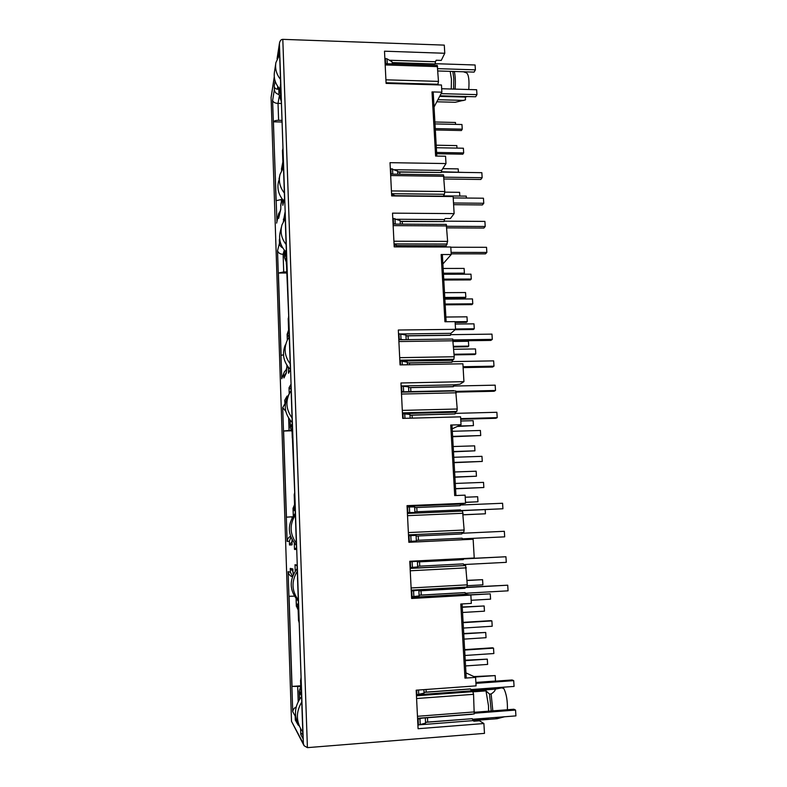 <?xml version="1.0" encoding="UTF-8"?>
<svg xmlns="http://www.w3.org/2000/svg" width="787" height="787" viewBox="0 0 787 787"><rect width="100%" height="100%" fill="white"/><g stroke="black" fill="none" stroke-linecap="round" stroke-linejoin="round"><path stroke-width="1.18" d="M473.007 691.832L485.992 690.878L488.491 705.752L488.599 711.182M451.266 89.01L451.423 78.975L450.194 71.351M453.617 89.079L453.755 78.375L452.82 71.44M491.216 710.986L489.514 694.085L485.992 690.878M492.829 710.858L491.127 693.967L489.514 694.085M425.541 722.338L472.338 718.698L425.531 722.22M420.179 724.758L472.977 720.626L472.338 718.698M416.116 536.075L461.772 533.95M414.67 507.605L460.061 505.707L460.651 504.093L465.56 503.227L407.027 505.657L408.847 542.292L473.135 539.233L474.236 558.003L409.781 561.269L411.631 598.474L470.852 595.09L471.334 603.393L460.788 604.013L464.96 678.128L466.219 677.804L462.058 603.944M409.997 415.221L455.014 413.952L455.417 412.231L456.824 411.463L457.217 409.004L455.732 390.932L401.4 392.172L455.732 390.932M410.883 391.611L410.686 387.627L453.292 386.702L453.853 384.843L401.095 385.974L408.561 386.889L408.807 391.66L453.765 390.647L405.236 391.739M409.515 364.745L409.427 362.994L451.905 362.246L452.456 360.328L453.843 359.285L454.227 356.747L452.692 339.069M405.984 335.882L450.371 335.301L450.921 333.334L455.535 329.34L398.32 330.028L400.052 364.912L462.894 363.791L463.937 381.665L459.982 384.184L453.853 384.843M278.854 87.908L279.041 93.496L280.644 84.16L279.415 48.391L278.116 56.733M282.641 199.583L282.838 205.358L284.54 198.186L283.271 161.227L281.648 170.248M284.353 250.158L284.55 256.001L286.301 249.843L285.022 212.333L283.379 221.422M283.31 219.229L284.176 220.045M290.128 420.288L290.334 426.377L292.252 423.731L290.905 384.351L289.026 387.804L289.223 393.667M289.026 387.804L291.052 388.867M288.327 367.263L288.524 373.264L290.393 369.497L289.065 330.707L287.235 335.252L287.403 339.954M287.235 335.252L289.262 336.305M296.178 598.828L296.394 605.233L298.499 606.452L297.083 565.056L295.017 564.722L295.233 571.057M298.411 603.944L296.394 605.233M295.017 564.722L297.112 565.971M294.289 543.148L294.505 549.444L296.542 549.444L295.155 508.677L293.148 509.543L293.364 515.79M296.502 548.205L294.505 549.444M293.148 509.543L295.214 510.596M284.402 254.27L283.113 254.27L283.713 271.938L287.196 271.928M283.713 271.938L278.401 273.03L287.225 273.01M442.884 263.97L451.226 254.535L441.153 254.526L442.383 254.968L446.14 321.735M282.061 122.015L273.423 121.828C274.21 120.824 275.942 120.313 278.598 120.293L282.012 120.372M281.431 103.461L278.027 103.382L278.598 120.293M281.953 199.396L276.021 200.695L273.423 121.828M394.474 169.707L441.645 170.405L445.983 163.558L445.56 156.22L435.614 156.052L432.014 91.912L433.234 92.63L436.805 156.072M436.815 101.789L455.25 102.271L465.294 99.91M463.937 381.665L400.947 382.984L402.698 418.389L460.582 416.835L461.034 424.744L450.735 425.029L451.974 425.177L455.939 495.525M450.735 425.029L454.699 495.574L465.097 495.151L465.56 503.227M441.153 254.526L444.93 321.745L455.093 321.637L455.535 329.34M445.983 163.558L390.027 162.673L391.67 195.933L453.135 196.563L454.129 213.611L450.4 218.55L445.216 218.511L444.439 219.563L396.687 219.258M300.762 686.402L292.026 686.421L300.732 685.811M294.348 596.172L289.055 596.261L292.026 686.421M501.329 687.346L501.358 687.887M471.147 690.101L501.585 687.877L495.289 689.146L471.374 690.897M507.399 709.736C507.625 700.745 506.415 693.642 503.749 688.428L501.585 687.877M472.977 720.607L497.069 718.718L504.516 716.77M491.127 693.967C493.902 692.176 495.298 690.563 495.289 689.146M497.069 718.718L495.603 717.469M487.851 718.069L487.635 718.856L488.678 718.01M292.725 516.784L291.967 516.813L292.007 518.033M288.642 418.192L289.055 430.4L283.605 431.02L286.448 517.167L291.967 516.813M283.605 431.02L291.239 430.804M289.055 430.4L290.974 430.351M278.401 273.03L281.116 355.419L283.497 354.78M443.101 196.465L444.419 194.261L444.773 191.516L443.484 174.852L390.588 174.114M445.806 246.99L447.626 241.373L446.288 224.393L393.067 224.088M278.814 89.216L277.368 89.177C275.519 88.961 274.476 87.977 274.24 86.236L274.358 89.57C274.673 92.236 276.217 93.86 278.992 94.44L280.831 100.146M455.102 89.128C455.624 81.966 455.358 76.093 454.306 71.479M464.409 96.476L465.53 97.067L439.667 96.368M467.321 96.555L465.53 97.067M463.386 71.765L466.681 72.955C468.718 74.863 469.406 80.382 468.757 89.511M437.906 99.713L463.582 100.402M465.324 97.067L465.491 99.851M389.388 60.235L435.457 61.76L436.185 60.235L441.261 60.402L444.763 53.27L444.291 45.125L282.808 39.35C281.195 39.38 280.093 40.55 279.523 42.872L277.122 58.671M464.96 678.128L475.594 677.371L476.086 685.861L416.175 690.199L418.084 728.723L483.897 723.528L484.477 733.376L307.412 747.64L304.087 745.712L303.369 743.567L279.424 43.806M303.369 743.567L291.505 721.315L303.802 745.171M274.269 76.811L271.082 97.421L291.505 721.059M274.358 89.57L272.597 100.608C273.443 102.379 275.253 103.304 278.027 103.382L279.188 96.624M272.597 100.608L276.906 221.265M276.63 223.105L278.696 213.503L280.231 211.152M278.519 214.93L278.765 217.428M278.637 218.402L280.782 209.234L280.88 204.03M281.579 170.376L282.858 161.797M281.53 168.772L282.877 161.728M282.897 162.299L282.946 147.74M282.494 150.602L282.966 148.31L281.166 95.689L280.713 99.034L281.382 102.103M280.713 98.267L280.359 88.065M279.651 238.569L279.346 239.76L280.162 241.717M279.346 239.76L279.464 243.252C279.631 245.377 280.723 246.911 282.73 247.856M279.464 243.252L277.536 250.758C278.421 253.089 280.28 254.26 283.113 254.27L284.264 250.128M277.536 250.758L281.756 378.714L284.186 372.3M281.756 378.714L284.471 371.69L286.183 369.89M283.822 374.346L283.94 377.967L284.363 376.304M283.94 377.967L286.291 373.107L286.862 366.575M289.282 336.905L287.334 340.082L287.117 334.327L288.593 329.989M287.157 334.77L288.622 330.274M288.652 331.032L288.514 316.915M288.229 318.755L288.75 317.397L285.986 253.001M287.039 267.383L286.36 263.852M285.947 251.81L284.52 257.546L286.271 262.012M287.107 397.543L287.058 396.077L284.687 400.317L285.592 402.413M284.687 400.317L285.228 405.885M284.805 403.967L282.71 407.617L285.799 411.404M282.71 407.617L287.117 541.407C287.53 538.78 288.672 537.088 290.551 536.341M287.117 541.407L289.37 541.2L290.875 537.226M289.37 541.2L289.498 544.998L291.947 541.682M289.498 544.998L292.056 544.86L292.016 539.705M293.295 515.898L293.02 508.343L294.554 504.644M293.059 508.894L294.692 508.176L294.663 507.212M294.692 508.176L294.22 494.718L294.732 492.446M294.259 495.279L294.82 494.954L291.898 426.062M292.971 440.809L292.292 437.621M291.859 424.98L290.285 427.774L292.066 431.797M293.984 573.143L293 572.887L293.295 574.51M293 572.887L292.872 568.952L290.275 568.401L292.951 571.49M290.275 568.401L290.403 572.228L292.538 576.379M290.403 572.228L288.111 571.647C288.78 574.549 290.216 576.232 292.439 576.674M296.138 707.11C294.289 707.828 293.148 709.353 292.725 711.674L295.174 716.032L295.45 714.065M295.174 716.032L295.312 720.007L295.912 717.901M295.312 720.007L298.116 725.083L298.076 724.109M300.762 686.5L299.208 691.084L301.047 694.38L300.585 680.824L301.205 681.64L299.119 620.628L298.519 620.186L298.066 606.905L296.345 605.882L296.099 598.73M301.008 693.19L301.047 694.38M301.057 677.263L300.585 680.824M299.198 623.009L298.519 620.186M298.096 607.869L298.066 606.905M298.145 609.984L296.345 605.882M444.763 53.27L384.499 51.194L386.092 83.392L441.458 84.996L441.871 92.187L434.04 107.052M441.871 92.187L432.014 91.912M437.808 84.898L438.477 81.386L437.267 65.37L385.118 63.688M475.594 677.371L465.943 672.865M472.879 720.016L487.635 718.856M417.572 718.295L474.207 713.957L473.548 694.321L472.839 691.665L471.285 690.848L470.478 688.9L424.016 692.285M302.887 735.058L301.893 733.238L300.782 734.537L303.015 738.688L301.549 695.797L299.355 692.599L299.581 699.161M472.977 720.626L473.912 721.217L479.44 720.784L483.897 723.528M298.43 604.524L297.496 604.003M466.868 587.063L411.217 590.152L466.888 587.063L467.281 584.849L465.638 565.538L410.125 568.253M461.841 533.94L462.254 532.406L463.74 532.307L464.143 530.015L462.54 511.097L407.41 513.458L462.54 511.097M462.087 538.19L416.333 540.354L462.067 538.19L462.677 539.685L473.135 539.233M296.502 548.234L295.597 548.244M294.318 510.635L295.204 510.261M291.003 387.371L290.167 388.876M461.034 424.744L452.181 428.836M454.129 213.611L392.526 213.149L394.198 246.892L450.794 247L451.226 254.535M288.376 336.315L289.193 334.327M285.189 217.261L284.678 219.268M400.19 221.501L444.065 221.57L400.18 221.314M283.241 167.72L283.458 166.696M397.691 172.078L441.261 172.481L397.681 171.861M444.065 221.57L444.439 219.563M441.261 172.481L441.645 170.405M425.314 717.852L472.367 714.104M471.285 690.848L416.402 694.862M302.828 733.169L301.893 733.238M300.575 728.624L300.782 734.537M470.852 595.09L465.776 594.234L411.571 597.313M461.034 511.166L460.484 509.887L414.887 511.835L460.484 509.887M463.317 559.616L417.425 561.957L463.317 559.616L463.7 558.534M464.143 565.45L463.366 563.886L417.641 566.266M464.96 588.312L418.881 590.88L464.96 588.302L465.343 587.151M465.776 594.234L464.999 592.591L419.107 595.179M407.056 506.316L460.651 504.093M408.473 534.894L462.254 532.406M462.677 539.685L408.837 542.243M402.462 413.608L455.417 412.231M401.242 333.963L450.921 333.334M452.456 360.328L400.357 361.095L400.544 364.902M397.819 245.603L445.934 245.701M443.111 196.17L395.645 195.678M392.162 62.871L435.093 63.983L392.152 62.586M435.093 63.983L435.457 61.76M407.351 362.915L452.053 362.128M453.45 386.604L408.601 387.588M470.646 688.989L424.026 692.383M465.166 592.611L419.107 595.218M414.67 507.585L460.218 505.677M409.988 415.142L455.014 413.952M405.974 335.754L450.528 335.173M443.307 195.884L466.278 196.12L466.396 198.049M434.886 122.005L455.447 122.477L455.565 124.376M434.995 123.913L461.959 124.523L462.244 129.176L435.26 128.586M435.339 129.973L461.398 130.534L462.244 129.176M444.793 192.156L459.598 192.323L459.815 196.061M436.195 145.211L456.824 145.595L456.972 148.104M441.507 171.753L464.851 172.442M436.677 153.74L462.825 154.193L463.671 152.914L436.598 152.432M436.332 147.73L463.386 148.222L463.671 152.914M442.756 168.654L458.201 168.88L458.388 171.999M437.739 68.646L475.397 69.846L475.092 64.987L435.211 63.688M441.104 93.643L476.952 94.627L475.643 96.781L439.963 95.807M441.674 88.744L476.647 89.738L476.952 94.627M385.099 63.373L387.204 63.757M392.221 63.914L392.113 61.858L387.027 58.828L384.853 58.405M279.631 54.539L275.903 62.596C274.889 68.646 276.414 74.244 280.477 79.369M475.397 69.846L474.099 72.109L437.877 70.968M275.696 63.954L274.515 71.617C273.473 78.011 275.234 83.806 279.808 89.01M283.487 167.395L280.005 174.478C278.45 181.187 279.906 187.375 284.363 193.061M443.957 177.173L482.156 177.695L481.841 172.678L441.428 172.097M453.509 202.987L483.759 203.272L482.401 204.935L453.607 204.679M453.214 197.921L483.444 198.216L483.759 203.272M396.363 195.983L392.093 194.645L392.162 195.933M390.568 173.642L393.234 174.143M397.799 174.212L397.642 171.143L390.313 168.516M482.156 177.695L480.808 179.475L444.055 178.993M278.706 180.636L278.519 181.531C276.906 188.732 278.687 195.215 283.871 200.99M287.334 340.082C283.625 348.444 284.579 356.363 290.196 363.84M453.214 339.915L492.298 339.374L491.973 334.131L450.764 334.662M463.071 366.732L493.98 366.162L492.534 367.067L463.12 367.608M452.318 361.597L493.646 360.869L493.98 366.162M398.773 339.099L403.19 339.709M406.171 339.669L405.935 335.055L398.507 333.718M399.865 361.105L400.357 361.095M492.298 339.374L490.872 340.407L453.322 340.938M285.258 344.991C281.805 354.091 283.517 362.256 290.393 369.467M407.44 364.784L407.312 362.227L402.118 361.203L402.295 364.873M295.361 514.905C289.4 524.585 289.724 534.019 296.335 543.207M460.907 510.556L502.923 508.766L502.578 503.267L460.562 505.018M462.5 538.839L504.683 536.842L504.339 531.294L462.185 533.261M409.309 541.377L416.362 541.033L416.077 535.396L409.024 535.701L409.309 541.377L408.797 541.407M407.371 512.622L414.916 512.494L414.631 506.907L407.095 506.985M408.522 535.721L409.024 535.701M502.923 508.766L460.946 510.694M295.312 513.34C287.048 524.378 287.412 535.071 296.414 545.43M301.765 702.043C296.099 711.428 295.971 720.725 301.382 729.923L302.779 731.821M475.899 682.575L512.101 679.968L513.704 680.647L475.938 683.362M471 689.56L514.068 686.421L513.704 680.647M472.672 719.259L515.918 715.885L515.554 710.061L474.531 713.229M422.816 717.921L418.123 719.062L418.428 725.034L425.58 723.105L425.314 717.892M416.402 694.832L424.065 693.131L423.888 689.638M418.428 725.034L417.907 725.073M417.612 719.102L418.123 719.062M474.571 712.265L513.931 709.235L515.554 710.061M301.578 696.544C294.338 706.037 293.551 715.875 299.217 726.076M446.77 226.282L485.215 226.489L484.9 221.403L444.242 221.157M451.108 252.391L486.848 252.43L485.461 253.867L451.187 253.847M450.803 247.246L486.523 247.305L486.848 252.43M401.478 246.911L394.592 244.855L394.69 246.892M393.038 223.557L396.058 224.108M400.327 224.128L400.15 220.606L392.782 218.353M394.1 244.855L394.592 244.855M285.228 218.511L281.972 224.856C280.034 231.939 281.421 238.51 286.124 244.55M485.215 226.489L483.848 228.053L446.859 227.866M281.471 226.892L280.447 231.004C278.401 238.687 280.182 245.603 285.76 251.742M456.057 391.365L495.505 390.48L495.171 385.158L453.725 386.053M460.68 418.645L497.207 417.651L495.741 418.3L460.72 419.255M455.289 413.372L496.872 412.28L497.207 417.651M410.145 418.192L409.958 414.454L402.974 413.746L403.2 418.379M401.36 391.424L407.076 392.024M402.472 413.755L402.974 413.746M291.111 390.559L290.698 391.159C285.258 400.278 285.711 409.191 292.046 417.907M495.505 390.48L494.049 391.267L456.224 392.123M288.957 394.218C283.153 404.341 284.235 413.775 292.203 422.521M463.671 558.79L505.933 556.753L463.651 558.908M463.946 564.535L506.287 562.341L505.933 556.753M465.57 593.241L508.068 590.83L507.723 585.203L465.304 587.564M412.054 596.733L419.137 595.926L418.851 590.201L411.768 590.968L412.054 596.733L411.542 596.762M410.096 567.545L417.671 566.955L417.385 561.279L409.811 561.82M411.257 590.998L411.768 590.968M297.289 571.293C291.288 581.18 291.613 590.752 298.273 600.028M465.333 587.299L507.723 585.203M297.201 568.558C288.878 579.842 289.252 590.703 298.312 601.14M453.804 349.271L475.486 348.936L475.791 353.894L454.089 354.248M454.129 354.888L474.876 354.553L475.791 353.894M443.14 268.456L464.114 268.416L464.389 273.158L463.543 274.043L443.455 274.102M443.406 273.207L464.389 273.158M443.465 274.25L470.98 274.181L471.275 279.031L443.74 279.129M443.789 280.024L470.38 279.926L471.275 279.031M453.676 346.978L467.852 346.762L468.718 346.103L468.432 341.273L453.361 341.489M453.637 346.329L468.718 346.103M444.507 292.666L465.54 292.538L465.825 297.309L464.969 298.116L444.822 298.253M444.773 297.447L465.825 297.309M455.093 329.723L473.361 329.497L474.276 328.769L455.516 328.996M455.23 324.047L473.981 323.841L474.276 328.769M445.196 304.835L471.866 304.628L472.771 303.812L445.147 304.028M444.871 299.119L472.475 298.922L472.771 303.812M455.142 322.483L466.406 322.355L467.271 321.617L466.986 316.817L445.885 317.033M455.102 321.755L467.271 321.617M485.176 509.661L485.422 513.793L463.277 514.747M463.277 514.826L485.422 513.793M460.818 421.015L473.144 420.681L473.44 425.619L457.454 426.456M458.3 426.052L473.44 425.619M452.318 431.296L480.404 430.469L480.709 435.545L452.604 436.392M452.633 436.746L480.709 435.545M465.51 502.411L477.965 501.781L477.66 496.735L465.215 497.236M465.51 502.293L477.965 501.781M453.184 446.534L474.64 445.855L474.935 450.833L453.479 451.827M453.46 451.531L474.935 450.833M455.565 488.796L483.838 487.517L455.555 488.619M455.26 483.444L483.533 482.372L483.838 487.517M454.089 462.677L482.274 461.438L454.079 462.412M453.784 457.277L481.959 456.332L482.274 461.438M454.906 477.217L476.44 476.214L476.145 471.206L454.611 471.984M454.896 477.011L476.44 476.214M473.922 676.584L495.18 675.59L495.505 681.021L475.889 682.427M495.18 675.59L474.876 677.036M467.035 580.521L482.579 579.675L482.893 584.83L467.291 585.695M467.025 580.363L482.579 579.675M469.337 594.834L490.252 593.86L490.576 599.163L471.157 600.284M490.252 593.86L470.262 594.992M465.255 660.647L487.301 659.142L465.225 660.204M487.301 659.142L487.615 664.415L465.55 665.94M462.244 607.269L484.143 605.97L484.458 611.174L462.54 612.483M462.225 607.023L484.143 605.97M464.96 655.473L493.852 653.535L493.528 648.144L492.505 647.799L464.625 649.649M493.528 648.144L464.655 650.062M463.415 628.046L492.2 626.245L491.885 620.904L490.872 620.658L463.09 622.36M491.885 620.904L463.11 622.674M463.74 633.86L485.717 632.463L463.72 633.515M485.717 632.463L486.032 637.696L464.035 639.113M281.264 199.386L281.353 202.003M297.683 686.618L298.194 701.581M286.852 365.168L286.901 366.506M443.907 176.278L390.667 175.55M444.773 191.516L391.424 190.926M393.923 241.225L447.626 241.373M393.146 225.623L446.741 225.918M277.811 86.501L277.368 89.177M307.412 747.64L282.808 39.35M274.289 76.998L271.102 97.568M275.086 80.904L274.24 86.236M280.664 205.673L282.199 199.032M280.32 86.786L279.001 94.44L278.785 87.819M286.163 369.378L287.619 366.299M284.51 256.857L284.284 250.059M291.928 540.954L292.705 540.885M290.285 427.144L290.049 420.169M288.111 571.647L292.725 711.674M299.513 699.299L299.257 691.773M437.631 66.62L385.177 64.937M438.477 81.386L385.915 79.821M474.561 711.91L417.464 716.298M473.548 694.321L416.589 698.522M472.839 691.665L416.451 695.797M467.281 584.849L411.109 587.958M466.317 567.85L410.253 570.782M465.638 565.538L410.135 568.421M408.364 532.583L464.143 530.015M407.518 515.662L463.189 513.262M408.473 534.865L463.74 532.307M402.423 412.87L456.824 411.463M402.305 410.401L457.217 409.004M401.498 394.051L456.293 392.802M454.227 356.747L399.688 357.662M453.322 340.781L398.891 341.548M453.843 359.285L399.816 360.21M394.051 243.931L447.262 244.049M444.419 194.261L391.562 193.7M438.123 84.268L386.063 82.753M394.208 63.983L394.159 62.94M387.273 63.757L387.027 58.828M385.581 63.393L385.335 58.425M399.826 174.242L399.717 172.107M393.874 195.953L393.825 194.92M392.772 173.947L392.516 168.821M391.05 173.652L390.795 168.516M408.237 339.64L408.05 335.852M401.016 339.217L400.75 333.845M399.265 339.089L398.999 333.718M417.002 511.737L416.785 507.517M418.448 540.256L418.231 535.977M411.099 541.289L410.814 535.613M409.663 512.544L409.388 506.917M407.882 512.603L407.597 506.966M426.18 692.127L426.042 689.481M427.705 722.053L427.489 717.724M420.248 724.738L419.953 718.777M418.743 694.537L418.517 690.022M416.923 694.793L416.697 690.16M402.364 224.147L402.226 221.521M396.412 246.902L396.323 245.082M395.261 223.803L395.005 218.609M393.53 223.557L393.274 218.353M412.231 418.133L412.083 415.162M404.961 418.33L404.734 413.795M403.623 391.483L403.357 386.043M401.862 391.414L401.596 385.964M419.766 566.158L419.55 561.849M421.242 595.061L421.025 590.762M413.854 596.585L413.568 590.83M412.398 567.407L412.113 561.692M410.607 567.525L410.322 561.8M465.412 99.88L462.884 100.618M271.082 97.421L291.505 721.315M279.483 43.137L277.054 58.838M278.618 213.848L276.896 221.265M280.772 208.86L278.746 217.527M282.08 198.855L280.841 204.207M281.5 168.448L281.559 170.405M282.464 150.278L282.858 161.955M280.32 87.554L280.703 98.788M278.765 87.79L279.001 94.942M286.261 372.359L284.343 376.343M287.245 365.768L286.832 366.653M287.127 334.475L287.314 340.122M288.199 318.46L288.613 330.57M288.504 316.915L288.711 316.364M285.956 252.529L286.36 264.334M284.264 250.04L284.51 257.329M293.02 508.52L293.276 515.928M294.22 494.905L294.653 507.595M291.859 425.629L292.282 438.054M290.029 420.15L290.285 427.774M299.217 691.301L299.493 699.328M300.545 680.342L301.008 693.672M298.066 607.485L298.509 620.579M296.079 598.7L296.335 606.256M417.572 718.324L474.207 713.957M398.802 339.768L452.791 339.03M422.088 718.138L472.19 714.271M279.631 176.258L279.001 179.259"/></g></svg>
